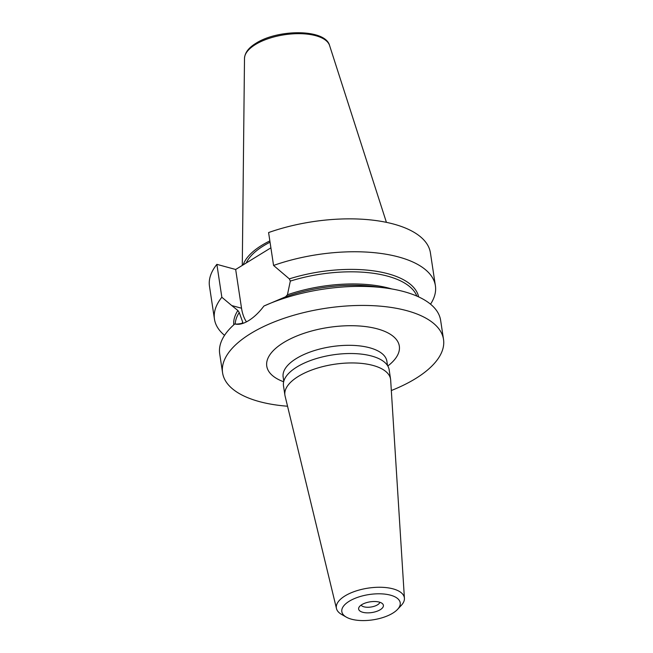 <?xml version="1.0" encoding="UTF-8"?>
<svg xmlns="http://www.w3.org/2000/svg" width="653" height="653" viewBox="0 0 653 653"><rect width="100%" height="100%" fill="white"/><g stroke="black" fill="none" stroke-linecap="round" stroke-linejoin="round"><path stroke-width="0.98" d="M287.54 406.223A111.72 48.404 -8.6 0 1 222.583 372.83A111.72 48.404 -8.6 0 1 250.605 333.601A111.72 48.404 -8.6 0 1 369.198 305.531A111.72 48.404 -8.6 0 1 443.518 339.413A111.72 48.404 -8.6 0 1 415.488 378.642A111.72 48.404 -8.6 0 1 391.327 390.527M273.566 265.453A111.72 48.404 -8.6 0 1 435.396 285.736L430.417 252.842A111.72 48.404 -8.6 0 0 268.587 232.558L273.566 265.453L289.328 278.864L290.324 281.092L287.434 294.781L285.516 296.829L263.918 306.037C259.143 312.412 254.05 317.268 248.646 320.615C243.357 323.855 238.729 324.965 234.77 323.953C236.304 324.255 238.908 324.01 242.573 323.227L242.843 323.088M222.583 372.83L219.702 353.779A111.72 48.404 -8.6 0 1 234.77 323.953M246.246 262.979A74.687 32.356 -8.6 0 1 263.534 245.838A74.687 32.356 -8.6 0 1 270.048 242.206M243.169 264.873A77.111 33.409 -8.6 0 1 261.747 245.348A77.111 33.409 -8.6 0 1 269.852 240.908M361.778 604.67A12.521 5.428 -8.6 0 1 382.682 603.903A12.521 5.428 -8.6 0 1 380.258 609.714A12.521 5.428 -8.6 0 1 365.362 612.751A12.521 5.428 -8.6 0 1 358.897 607.502A12.521 5.428 -8.6 0 1 361.778 604.67M361.085 605.127A9.713 4.212 171.4 0 0 368.161 607.266A9.713 4.212 171.4 0 0 377.532 604.817A9.713 4.212 171.4 0 0 379.899 602.278M346.335 617.142L341.617 614.449A34.389 14.897 -8.6 0 1 336.475 608.555A34.389 14.897 -8.6 0 1 344.988 595.928A34.389 14.897 -8.6 0 1 382.095 587.308A34.389 14.897 -8.6 0 1 404.419 598.279A34.389 14.897 -8.6 0 1 401.244 605.437L397.538 609.396A29.524 12.791 -8.6 0 1 392.804 613.143A29.524 12.791 -8.6 0 1 346.335 617.142A29.524 12.791 -8.6 0 1 349.233 601.242A29.524 12.791 -8.6 0 1 387.131 594.442A29.524 12.791 -8.6 0 1 397.538 609.396M336.475 608.555L285.083 396.036A53.432 23.149 -8.6 0 1 284.912 395.171A53.432 23.149 -8.6 0 1 298.315 376.414A53.432 23.149 -8.6 0 1 355.036 362.986A53.432 23.149 -8.6 0 1 390.576 379.189A53.432 23.149 -8.6 0 1 390.665 380.062L404.419 598.279M284.912 395.171L283.484 385.76A53.432 23.149 -8.6 0 1 296.895 366.994A53.432 23.149 -8.6 0 1 353.608 353.567A53.432 23.149 -8.6 0 1 389.155 369.778L390.576 379.189M224.559 335.34A111.72 48.404 -8.6 0 1 214.462 319.154A111.72 48.404 -8.6 0 1 221.84 297.246L216.869 264.351A111.72 48.404 -8.6 0 0 209.482 286.251L214.462 319.154M221.84 297.246L231.742 305.555L241.528 308.224L235.668 269.485L216.869 264.351M242.573 323.227L242.745 322.256L239.235 312.501L237.872 310.493L231.742 305.555M435.396 285.736A111.72 48.404 -8.6 0 1 430.531 304.184M270.897 247.83L235.668 269.485M263.918 306.037A111.72 48.404 -8.6 0 1 385.319 287.973A111.72 48.404 -8.6 0 1 440.636 320.37L443.518 339.413M241.528 308.224A39.107 25.189 -74.7 0 0 246.434 321.864M386.87 360.799L386.886 361.264A52.46 22.733 171.4 0 0 351.983 345.355A52.46 22.733 171.4 0 0 296.299 358.538A52.46 22.733 171.4 0 0 283.141 376.952L283.01 376.512M283.663 381.768A67.03 29.042 -8.6 0 1 283.582 342.613A67.03 29.042 -8.6 0 1 374.096 328.059A67.03 29.042 -8.6 0 1 387.8 366.015M255.413 44.535A43.131 18.684 171.4 0 0 244.5 58.37C244.859 52.722 248.679 47.685 255.96 43.269C278.023 29.018 325.365 28.748 329.585 45.506A43.131 18.684 171.4 0 0 299.768 33.67A43.131 18.684 171.4 0 0 255.413 44.535M233.774 324.843A93.51 40.51 -8.6 0 1 237.872 310.493M241.936 323.357A92.293 39.988 -8.6 0 1 242.745 322.256M239.235 312.501A92.293 39.988 171.4 0 0 235.194 324.043M289.328 278.864A93.51 40.51 -8.6 0 1 418.63 296.886M416.867 296.095A92.293 39.988 171.4 0 0 290.324 281.092M287.434 294.781A92.293 39.988 -8.6 0 1 391.686 288.936M385.319 287.973L374.912 286.61A93.51 40.51 171.4 0 0 285.516 296.829M244.5 58.37L242.287 265.42M283.794 381.262L283.141 376.952M387.531 365.574L386.886 361.264M329.585 45.506L386.413 222.346"/></g></svg>
